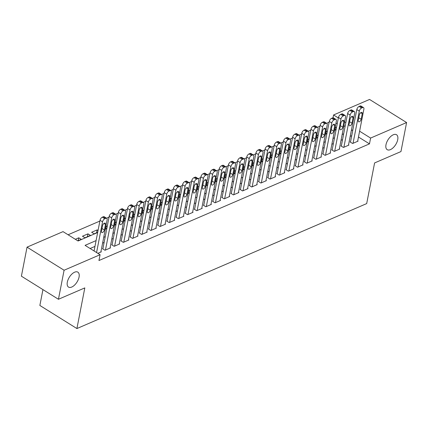 <?xml version="1.0" encoding="UTF-8"?>
<svg xmlns="http://www.w3.org/2000/svg" width="428" height="428" viewBox="0 0 428 428"><rect width="100%" height="100%" fill="white"/><g stroke="black" fill="none" stroke-linecap="round" stroke-linejoin="round"><path stroke-width="0.64" d="M385.986 144.728A8.811 4.537 -58.1 0 1 390.513 136.692A8.811 4.537 -58.1 0 1 396.515 134.724A8.811 4.537 -58.1 0 1 397.724 139.667A8.811 4.537 -58.1 0 1 393.204 147.697A8.811 4.537 -58.1 0 1 387.196 149.672A8.811 4.537 -58.1 0 1 385.986 144.728M67.319 282.143A8.811 4.537 -58.1 0 1 71.845 274.113A8.811 4.537 -58.1 0 1 77.848 272.138A8.811 4.537 -58.1 0 1 79.057 277.082A8.811 4.537 -58.1 0 1 74.536 285.118A8.811 4.537 -58.1 0 1 68.528 287.092A8.811 4.537 -58.1 0 1 67.319 282.143M42.944 289.612L39.863 305.458L76.912 328.549L366.689 203.589L374.591 162.94L400.956 151.571L406.6 122.542L370.605 138.062L359.6 131.203M76.912 328.549L84.814 287.9L58.449 299.274L21.4 276.183L27.044 247.149L63.039 231.628L78.057 240.991L97.648 232.538M329.137 122.199L326.612 123.291M319.967 126.153L317.442 127.244M310.798 130.107L308.272 131.198M301.628 134.06L299.097 135.152M292.458 138.019L289.927 139.105M283.288 141.973L280.757 143.064M274.118 145.927L271.587 147.018M264.948 149.88L262.418 150.972M255.778 153.834L253.248 154.925M246.608 157.788L244.078 158.879M237.433 161.747L234.908 162.833M228.263 165.7L225.738 166.786M219.093 169.654L216.568 170.745M209.923 173.608L207.398 174.699M200.753 177.561L198.228 178.653M191.584 181.515L189.058 182.606M182.414 185.468L179.888 186.56M173.244 189.427L170.713 190.514M164.074 193.381L161.543 194.467M154.904 197.335L152.373 198.426M145.734 201.288L143.203 202.38M136.564 205.242L134.034 206.333M127.394 209.196L124.864 210.287M118.224 213.149L115.694 214.241M109.049 217.108L106.524 218.194M99.879 221.062L68.084 234.774M333.011 117.796L333.562 114.972L369.551 99.451L406.6 122.542M350.548 141.738L350.088 141.936L352.592 143.498L358.092 141.122L357.717 140.892M341.373 145.691L340.918 145.889L343.422 147.451L348.922 145.076L348.547 144.846M332.203 149.645L331.748 149.843L334.252 151.405L339.752 149.03L339.377 148.8M323.033 153.604L322.578 153.796L325.077 155.359L330.582 152.989L330.207 152.753M313.863 157.558L313.408 157.755L315.907 159.312L321.412 156.942L321.037 156.707M304.693 161.511L304.233 161.709L306.737 163.266L312.242 160.896L311.868 160.661M295.523 165.465L295.063 165.663L297.567 167.225L303.072 164.85L302.698 164.614M286.353 169.418L285.893 169.616L288.397 171.179L293.902 168.803L293.528 168.573M277.184 173.372L276.723 173.57L279.227 175.132L284.732 172.757L284.358 172.527M268.014 177.326L267.554 177.524L270.057 179.086L275.557 176.711L275.183 176.48M258.844 181.285L258.384 181.483L260.887 183.04L266.387 180.669L266.013 180.434M249.674 185.238L249.214 185.436L251.718 186.993L257.217 184.623L256.843 184.388M240.504 189.192L240.044 189.39L242.548 190.947L248.047 188.577L247.673 188.341M231.334 193.146L230.874 193.344L233.378 194.906L238.878 192.53L238.503 192.295M222.164 197.099L221.704 197.297L224.208 198.859L229.708 196.484L229.333 196.254M212.989 201.053L212.534 201.251L215.038 202.813L220.538 200.438L220.163 200.208M203.819 205.007L203.364 205.205L205.868 206.767L211.368 204.397L210.993 204.161M194.649 208.966L194.194 209.164L196.693 210.72L202.198 208.35L201.823 208.115M185.479 212.919L185.024 213.117L187.523 214.674L193.028 212.304L192.654 212.069M176.309 216.873L175.849 217.071L178.353 218.628L183.858 216.258L183.484 216.022M167.139 220.827L166.679 221.025L169.183 222.587L174.688 220.211L174.314 219.976M157.969 224.78L157.509 224.978L160.013 226.54L165.518 224.165L165.144 223.935M148.8 228.734L148.339 228.932L150.843 230.494L156.348 228.119L155.974 227.889M139.63 232.688L139.17 232.886L141.673 234.448L147.173 232.078L146.799 231.842M130.46 236.647L130 236.845L132.503 238.401L138.003 236.031L137.629 235.796M121.29 240.6L120.83 240.798L123.334 242.355L128.833 239.985L128.459 239.75M112.12 244.554L111.66 244.752L114.164 246.309L119.663 243.939L119.289 243.703M102.95 248.508L102.49 248.705L104.994 250.268L110.494 247.892L110.119 247.657M78.238 240.686L78.795 237.808L75.339 239.295M87.408 236.732L87.965 233.854L82.465 236.224L84.969 237.786L90.469 235.411L87.965 233.854M96.578 232.779L97.135 229.9L91.635 232.27L94.139 233.832L97.696 232.297M105.748 228.825L106.305 225.947L105.903 226.118M114.918 224.871L115.48 221.988L115.079 222.164M124.088 220.918L124.65 218.034L124.248 218.21M133.258 216.964L133.82 214.08L133.418 214.251M142.428 213.005L142.989 210.127L142.588 210.298M151.598 209.051L152.159 206.173L151.758 206.344M160.768 205.098L161.329 202.219L160.928 202.391M169.937 201.144L170.499 198.26L170.098 198.437M179.107 197.19L179.669 194.307L179.268 194.483M188.277 193.237L188.839 190.353L188.438 190.53M197.447 189.283L198.009 186.399L197.608 186.571M206.622 185.324L207.179 182.446L206.778 182.617M215.792 181.37L216.349 178.492L215.947 178.663M224.962 177.417L225.519 174.538L225.117 174.71M234.132 173.463L234.688 170.579L234.287 170.756M243.302 169.509L243.864 166.626L243.462 166.802M252.472 165.556L253.034 162.672L252.632 162.849M261.642 161.602L262.204 158.718L261.802 158.89M270.812 157.643L271.373 154.765L270.972 154.936M279.982 153.689L280.543 150.811L280.142 150.982M289.151 149.736L289.713 146.858L289.312 147.029M298.321 145.782L298.883 142.899L298.482 143.075M307.491 141.829L308.053 138.945L307.652 139.121M316.661 137.875L317.223 134.991L316.822 135.162M325.831 133.916L326.393 131.038L325.992 131.209M337.232 123.772L335.991 122.997M77.843 240.857L81.299 239.37L78.795 237.808M98.055 230.467L97.135 229.9M105.347 228.996L106.866 228.343M107.225 226.514L106.305 225.947M114.517 225.042L116.036 224.39M116.395 222.56L115.48 221.988M123.687 221.089L125.206 220.431M125.564 218.606L124.65 218.034M132.857 217.135L134.376 216.477M134.734 214.653L133.82 214.08M142.026 213.181L143.551 212.523M143.904 210.699L142.989 210.127M151.196 209.228L152.721 208.57M153.074 206.74L152.159 206.173M160.366 205.269L161.891 204.616M162.244 202.786L161.329 202.219M169.536 201.315L171.061 200.662M171.414 198.833L170.499 198.26M178.706 197.362L180.231 196.703M180.584 194.879L179.669 194.307M187.876 193.408L189.401 192.75M189.754 190.925L188.839 190.353M197.051 189.454L198.571 188.796M198.924 186.972L198.009 186.399M206.221 185.501L207.741 184.843M208.094 183.018L207.179 182.446M215.391 181.547L216.91 180.889M217.269 179.059L216.349 178.492M224.561 177.588L226.08 176.935M226.439 175.106L225.519 174.538M233.731 173.634L235.25 172.982M235.609 171.152L234.688 170.579M242.901 169.681L244.42 169.023M244.779 167.198L243.864 166.626M252.071 165.727L253.59 165.069M253.948 163.245L253.034 162.672M261.24 161.773L262.76 161.115M263.118 159.291L262.204 158.718M270.41 157.82L271.935 157.162M272.288 155.337L271.373 154.765M279.58 153.866L281.105 153.208M281.458 151.378L280.543 150.811M288.75 149.907L290.275 149.254M290.628 147.425L289.713 146.858M297.92 145.953L299.445 145.301M299.798 143.471L298.883 142.899M307.09 142L308.615 141.342M308.968 139.517L308.053 138.945M316.26 138.046L317.785 137.388M318.138 135.564L317.223 134.991M325.435 134.092L326.955 133.434M327.308 131.61L326.393 131.038M334.605 130.139L336.124 129.481M336.478 127.656L335.563 127.084L335.161 127.255M96.081 240.606L85.065 245.356L100.082 254.719L98.954 260.524L369.476 143.867L358.471 137.008M351.72 135.687L350.2 136.345M342.55 139.64L341.03 140.298M333.38 143.599L331.861 144.252M324.21 147.553L322.691 148.206M315.04 151.507L313.521 152.165M305.87 155.46L304.345 156.118M296.7 159.414L295.176 160.072M287.53 163.368L286.006 164.026M278.361 167.321L276.836 167.979M269.191 171.28L267.666 171.933M260.021 175.234L258.496 175.887M250.851 179.188L249.326 179.846M241.676 183.141L240.156 183.799M232.506 187.095L230.986 187.753M223.336 191.049L221.816 191.707M214.166 195.002L212.646 195.66M204.996 198.961L203.477 199.614M195.826 202.915L194.307 203.568M186.656 206.868L185.137 207.526M177.486 210.822L175.962 211.48M168.316 214.776L166.792 215.434M159.146 218.729L157.622 219.387M149.977 222.688L148.452 223.341M140.807 226.642L139.282 227.295M131.637 230.596L130.112 231.248M122.467 234.549L120.942 235.207M113.292 238.503L111.772 239.161M104.122 242.457L102.602 243.115M94.952 246.41L90.11 248.502M97.868 253.339L101.324 251.846L100.949 251.616M58.449 299.274L64.088 270.239L27.044 247.149M369.476 143.867L370.605 138.062M100.082 254.719L64.088 270.239M352.849 129.882L351.329 130.54M343.679 133.836L342.159 134.494M334.509 137.789L332.989 138.447M325.339 141.743L323.819 142.401M316.169 145.702L314.65 146.355M306.999 149.656L305.474 150.308M297.829 153.609L296.304 154.262M288.659 157.563L287.135 158.221M279.489 161.517L277.965 162.175M270.319 165.47L268.795 166.128M261.15 169.424L259.625 170.082M251.974 173.383L250.455 174.036M242.804 177.336L241.285 177.989M233.635 181.29L232.115 181.948M224.465 185.244L222.945 185.902M215.295 189.197L213.775 189.855M206.125 193.151L204.605 193.809M196.955 197.105L195.436 197.763M187.785 201.064L186.266 201.716M178.615 205.017L177.09 205.67M169.445 208.971L167.92 209.629M160.275 212.925L158.751 213.583M151.105 216.878L149.581 217.536M141.936 220.832L140.411 221.49M132.766 224.786L131.241 225.444M123.59 228.745L122.071 229.397M114.42 232.698L112.901 233.351M105.251 236.652L103.731 237.31M345.856 122.638L344.615 121.862M338.361 117.968L333.562 114.972M105.299 229.242L106.818 228.584M114.469 225.289L115.993 224.63M123.639 221.335L125.163 220.677M132.808 217.376L134.333 216.723M141.978 213.422L143.503 212.769M151.148 209.469L152.673 208.811M160.318 205.515L161.843 204.857M169.488 201.561L171.013 200.903M178.663 197.608L180.183 196.95M187.833 193.649L189.353 192.996M197.003 189.695L198.522 189.042M206.173 185.741L207.692 185.089M215.343 181.788L216.862 181.13M224.513 177.834L226.032 177.176M233.683 173.88L235.202 173.222M242.853 169.927L244.377 169.269M252.022 165.968L253.547 165.315M261.192 162.014L262.717 161.361M270.362 158.06L271.887 157.402M279.532 154.107L281.057 153.449M288.702 150.153L290.227 149.495M297.872 146.199L299.397 145.541M307.047 142.246L308.567 141.588M316.217 138.287L317.736 137.634M325.387 134.333L326.906 133.68M334.557 130.38L336.076 129.721M343.727 126.426L345.246 125.768M335.006 129.962L335.563 127.084M96.573 252.531L102.533 221.854A2.755 1.418 121.9 0 1 104.817 218.74L105.737 218.344A2.755 1.418 121.9 0 1 106.743 218.334A2.755 1.418 121.9 0 1 107.118 219.874L100.864 252.044M106.743 218.334L104.239 216.771A2.755 1.418 -58.1 0 0 103.234 216.787L102.313 217.178A2.755 1.418 -58.1 0 0 100.029 220.292L94.069 250.969M102.549 225.679A2.204 1.134 -58.1 0 1 103.678 223.673A2.204 1.134 -58.1 0 1 105.176 223.175A2.204 1.134 -58.1 0 1 105.481 224.411L104.395 229.986A2.204 1.134 -58.1 0 1 103.266 231.997A2.204 1.134 -58.1 0 1 101.768 232.49A2.204 1.134 -58.1 0 1 101.463 231.254L102.549 225.679M105.449 250.07L111.703 217.9A2.755 1.418 121.9 0 1 113.987 214.786L114.907 214.391A2.755 1.418 121.9 0 1 115.913 214.375A2.755 1.418 121.9 0 1 116.288 215.921L110.033 248.09M115.913 214.375L113.409 212.818A2.755 1.418 -58.1 0 0 112.404 212.828L111.489 213.224A2.755 1.418 -58.1 0 0 109.199 216.338L102.864 248.941M111.719 221.725A2.204 1.134 -58.1 0 1 112.848 219.714A2.204 1.134 -58.1 0 1 114.351 219.222A2.204 1.134 -58.1 0 1 114.651 220.457L113.57 226.032A2.204 1.134 -58.1 0 1 112.436 228.044A2.204 1.134 -58.1 0 1 110.938 228.536A2.204 1.134 -58.1 0 1 110.633 227.3L111.719 221.725M114.624 246.116L120.873 213.946A2.755 1.418 121.9 0 1 123.157 210.833L124.077 210.437A2.755 1.418 121.9 0 1 125.083 210.421A2.755 1.418 121.9 0 1 125.458 211.967L119.209 244.137M125.083 210.421L122.579 208.864A2.755 1.418 -58.1 0 0 121.573 208.875L120.659 209.271A2.755 1.418 -58.1 0 0 118.369 212.384L112.034 244.987M120.889 217.772A2.204 1.134 -58.1 0 1 122.017 215.76A2.204 1.134 -58.1 0 1 123.521 215.268A2.204 1.134 -58.1 0 1 123.82 216.504L122.74 222.079A2.204 1.134 -58.1 0 1 121.606 224.085A2.204 1.134 -58.1 0 1 120.108 224.582A2.204 1.134 -58.1 0 1 119.803 223.346L120.889 217.772M123.794 242.157L130.042 209.993A2.755 1.418 121.9 0 1 132.332 206.879L133.247 206.483A2.755 1.418 121.9 0 1 134.253 206.467A2.755 1.418 121.9 0 1 134.627 208.013L128.379 240.183M134.253 206.467L131.749 204.91A2.755 1.418 -58.1 0 0 130.743 204.921L129.828 205.317A2.755 1.418 -58.1 0 0 127.539 208.431L121.204 241.028M130.059 213.813A2.204 1.134 -58.1 0 1 131.187 211.806A2.204 1.134 -58.1 0 1 132.691 211.314A2.204 1.134 -58.1 0 1 132.99 212.55L131.91 218.125A2.204 1.134 -58.1 0 1 130.775 220.131A2.204 1.134 -58.1 0 1 129.277 220.623A2.204 1.134 -58.1 0 1 128.972 219.387L130.059 213.813M132.964 238.203L139.212 206.034A2.755 1.418 121.9 0 1 141.502 202.92L142.417 202.53A2.755 1.418 121.9 0 1 143.423 202.514A2.755 1.418 121.9 0 1 143.797 204.06L137.549 236.229M143.423 202.514L140.919 200.951A2.755 1.418 -58.1 0 0 139.913 200.967L138.998 201.363A2.755 1.418 -58.1 0 0 136.714 204.477L130.374 237.075M139.228 209.859A2.204 1.134 -58.1 0 1 140.357 207.853A2.204 1.134 -58.1 0 1 141.861 207.361A2.204 1.134 -58.1 0 1 142.16 208.596L141.079 214.171A2.204 1.134 -58.1 0 1 139.945 216.177A2.204 1.134 -58.1 0 1 138.447 216.67A2.204 1.134 -58.1 0 1 138.142 215.434L139.228 209.859M142.133 234.25L148.388 202.08A2.755 1.418 121.9 0 1 150.672 198.966L151.587 198.571A2.755 1.418 121.9 0 1 152.593 198.56A2.755 1.418 121.9 0 1 152.973 200.106L146.718 232.27M152.593 198.56L150.089 196.998A2.755 1.418 -58.1 0 0 149.083 197.014L148.168 197.41A2.755 1.418 -58.1 0 0 145.884 200.523L139.544 233.121M148.398 205.905A2.204 1.134 -58.1 0 1 149.527 203.899A2.204 1.134 -58.1 0 1 151.031 203.407A2.204 1.134 -58.1 0 1 151.33 204.643L150.249 210.218A2.204 1.134 -58.1 0 1 149.121 212.224A2.204 1.134 -58.1 0 1 147.617 212.716A2.204 1.134 -58.1 0 1 147.312 211.48L148.398 205.905M151.303 230.296L157.558 198.127A2.755 1.418 121.9 0 1 159.842 195.013L160.757 194.617A2.755 1.418 121.9 0 1 161.763 194.606A2.755 1.418 121.9 0 1 162.142 196.152L155.888 228.317M161.763 194.606L159.259 193.044A2.755 1.418 -58.1 0 0 158.253 193.06L157.338 193.456A2.755 1.418 -58.1 0 0 155.054 196.57L148.714 229.167M157.568 201.952A2.204 1.134 -58.1 0 1 158.697 199.946A2.204 1.134 -58.1 0 1 160.2 199.448A2.204 1.134 -58.1 0 1 160.5 200.689L159.419 206.259A2.204 1.134 -58.1 0 1 158.29 208.27A2.204 1.134 -58.1 0 1 156.787 208.762A2.204 1.134 -58.1 0 1 156.482 207.526L157.568 201.952M160.473 226.342L166.727 194.173A2.755 1.418 121.9 0 1 169.012 191.059L169.927 190.663A2.755 1.418 121.9 0 1 170.933 190.653A2.755 1.418 121.9 0 1 171.312 192.193L165.058 224.363M170.933 190.653L168.429 189.09A2.755 1.418 -58.1 0 0 167.423 189.101L166.508 189.497A2.755 1.418 -58.1 0 0 164.224 192.611L157.884 225.214M166.738 197.998A2.204 1.134 -58.1 0 1 167.867 195.987A2.204 1.134 -58.1 0 1 169.37 195.494A2.204 1.134 -58.1 0 1 169.675 196.73L168.589 202.305A2.204 1.134 -58.1 0 1 167.46 204.316A2.204 1.134 -58.1 0 1 165.957 204.809A2.204 1.134 -58.1 0 1 165.652 203.573L166.738 197.998M169.643 222.389L175.897 190.219A2.755 1.418 121.9 0 1 178.182 187.106L179.097 186.71A2.755 1.418 121.9 0 1 180.102 186.694A2.755 1.418 121.9 0 1 180.482 188.24L174.228 220.409M180.102 186.694L177.599 185.137A2.755 1.418 -58.1 0 0 176.593 185.147L175.678 185.543A2.755 1.418 -58.1 0 0 173.394 188.657L167.054 221.26M175.908 194.044A2.204 1.134 -58.1 0 1 177.037 192.033A2.204 1.134 -58.1 0 1 178.54 191.541A2.204 1.134 -58.1 0 1 178.845 192.777L177.759 198.351A2.204 1.134 -58.1 0 1 176.63 200.363A2.204 1.134 -58.1 0 1 175.127 200.855A2.204 1.134 -58.1 0 1 174.827 199.619L175.908 194.044M178.813 218.43L185.067 186.266A2.755 1.418 121.9 0 1 187.352 183.152L188.267 182.756A2.755 1.418 121.9 0 1 189.272 182.74A2.755 1.418 121.9 0 1 189.652 184.286L183.398 216.456M189.272 182.74L186.769 181.183A2.755 1.418 -58.1 0 0 185.768 181.194L184.848 181.59A2.755 1.418 -58.1 0 0 182.563 184.703L176.224 217.301M185.078 190.091A2.204 1.134 -58.1 0 1 186.212 188.079A2.204 1.134 -58.1 0 1 187.71 187.587A2.204 1.134 -58.1 0 1 188.015 188.823L186.929 194.398A2.204 1.134 -58.1 0 1 185.8 196.404A2.204 1.134 -58.1 0 1 184.297 196.901A2.204 1.134 -58.1 0 1 183.997 195.666L185.078 190.091M187.983 214.476L194.237 182.312A2.755 1.418 121.9 0 1 196.522 179.198L197.436 178.802A2.755 1.418 121.9 0 1 198.442 178.786A2.755 1.418 121.9 0 1 198.822 180.332L192.568 212.502M198.442 178.786L195.938 177.229A2.755 1.418 -58.1 0 0 194.938 177.24L194.018 177.636A2.755 1.418 -58.1 0 0 191.733 180.75L185.399 213.347M194.248 186.132A2.204 1.134 -58.1 0 1 195.382 184.126A2.204 1.134 -58.1 0 1 196.88 183.633A2.204 1.134 -58.1 0 1 197.185 184.869L196.099 190.444A2.204 1.134 -58.1 0 1 194.97 192.45A2.204 1.134 -58.1 0 1 193.467 192.942A2.204 1.134 -58.1 0 1 193.167 191.707L194.248 186.132M197.153 210.523L203.407 178.353A2.755 1.418 121.9 0 1 205.691 175.239L206.612 174.843A2.755 1.418 121.9 0 1 207.612 174.833A2.755 1.418 121.9 0 1 207.992 176.379L201.738 208.548M207.612 174.833L205.108 173.27A2.755 1.418 -58.1 0 0 204.108 173.286L203.188 173.682A2.755 1.418 -58.1 0 0 200.903 176.796L194.569 209.394M203.418 182.178A2.204 1.134 -58.1 0 1 204.552 180.172A2.204 1.134 -58.1 0 1 206.05 179.68A2.204 1.134 -58.1 0 1 206.355 180.916L205.269 186.49A2.204 1.134 -58.1 0 1 204.14 188.497A2.204 1.134 -58.1 0 1 202.637 188.989A2.204 1.134 -58.1 0 1 202.337 187.753L203.418 182.178M206.323 206.569L212.577 174.399A2.755 1.418 121.9 0 1 214.861 171.286L215.782 170.89A2.755 1.418 121.9 0 1 216.782 170.879A2.755 1.418 121.9 0 1 217.162 172.425L210.908 204.589M216.782 170.879L214.278 169.317A2.755 1.418 -58.1 0 0 213.278 169.333L212.358 169.729A2.755 1.418 -58.1 0 0 210.073 172.842L203.739 205.44M212.588 178.225A2.204 1.134 -58.1 0 1 213.722 176.218A2.204 1.134 -58.1 0 1 215.22 175.726A2.204 1.134 -58.1 0 1 215.525 176.962L214.439 182.537A2.204 1.134 -58.1 0 1 213.31 184.543A2.204 1.134 -58.1 0 1 211.806 185.035A2.204 1.134 -58.1 0 1 211.507 183.799L212.588 178.225M215.493 202.615L221.747 170.446A2.755 1.418 121.9 0 1 224.031 167.332L224.951 166.936A2.755 1.418 121.9 0 1 225.952 166.925A2.755 1.418 121.9 0 1 226.332 168.471L220.078 200.636M225.952 166.925L223.453 165.363A2.755 1.418 -58.1 0 0 222.448 165.379L221.527 165.775A2.755 1.418 -58.1 0 0 219.243 168.883L212.909 201.486M221.758 174.271A2.204 1.134 -58.1 0 1 222.892 172.265A2.204 1.134 -58.1 0 1 224.39 171.767A2.204 1.134 -58.1 0 1 224.695 173.003L223.609 178.578A2.204 1.134 -58.1 0 1 222.48 180.589A2.204 1.134 -58.1 0 1 220.976 181.081A2.204 1.134 -58.1 0 1 220.677 179.846L221.758 174.271M224.663 198.662L230.917 166.492A2.755 1.418 121.9 0 1 233.201 163.378L234.121 162.982A2.755 1.418 121.9 0 1 235.127 162.972A2.755 1.418 121.9 0 1 235.502 164.513L229.248 196.682M235.127 162.972L232.623 161.41A2.755 1.418 -58.1 0 0 231.618 161.42L230.697 161.816A2.755 1.418 -58.1 0 0 228.413 164.93L222.079 197.533M230.933 170.317A2.204 1.134 -58.1 0 1 232.062 168.306A2.204 1.134 -58.1 0 1 233.56 167.813A2.204 1.134 -58.1 0 1 233.865 169.049L232.779 174.624A2.204 1.134 -58.1 0 1 231.65 176.636A2.204 1.134 -58.1 0 1 230.152 177.128A2.204 1.134 -58.1 0 1 229.847 175.892L230.933 170.317M233.832 194.708L240.087 162.538A2.755 1.418 121.9 0 1 242.371 159.425L243.291 159.029A2.755 1.418 121.9 0 1 244.297 159.013A2.755 1.418 121.9 0 1 244.672 160.559L238.417 192.728M244.297 159.013L241.793 157.456A2.755 1.418 -58.1 0 0 240.787 157.467L239.873 157.862A2.755 1.418 -58.1 0 0 237.583 160.976L231.248 193.579M240.103 166.364A2.204 1.134 -58.1 0 1 241.232 164.352A2.204 1.134 -58.1 0 1 242.735 163.86A2.204 1.134 -58.1 0 1 243.034 165.096L241.954 170.67A2.204 1.134 -58.1 0 1 240.82 172.682A2.204 1.134 -58.1 0 1 239.322 173.174A2.204 1.134 -58.1 0 1 239.017 171.938L240.103 166.364M243.008 190.749L249.256 158.585A2.755 1.418 121.9 0 1 251.546 155.471L252.461 155.075A2.755 1.418 121.9 0 1 253.467 155.059A2.755 1.418 121.9 0 1 253.841 156.605L247.593 188.775M253.467 155.059L250.963 153.502A2.755 1.418 -58.1 0 0 249.957 153.513L249.043 153.909A2.755 1.418 -58.1 0 0 246.753 157.023L240.418 189.62M249.273 162.41A2.204 1.134 -58.1 0 1 250.401 160.398A2.204 1.134 -58.1 0 1 251.905 159.906A2.204 1.134 -58.1 0 1 252.204 161.142L251.124 166.717A2.204 1.134 -58.1 0 1 249.989 168.723A2.204 1.134 -58.1 0 1 248.491 169.221A2.204 1.134 -58.1 0 1 248.186 167.979L249.273 162.41M252.178 186.795L258.426 154.626A2.755 1.418 121.9 0 1 260.716 151.517L261.631 151.121A2.755 1.418 121.9 0 1 262.637 151.105A2.755 1.418 121.9 0 1 263.011 152.652L256.763 184.821M262.637 151.105L260.133 149.543A2.755 1.418 -58.1 0 0 259.127 149.559L258.212 149.955A2.755 1.418 -58.1 0 0 255.923 153.069L249.588 185.666M258.442 158.451A2.204 1.134 -58.1 0 1 259.571 156.445A2.204 1.134 -58.1 0 1 261.075 155.953A2.204 1.134 -58.1 0 1 261.374 157.188L260.294 162.763A2.204 1.134 -58.1 0 1 259.159 164.769A2.204 1.134 -58.1 0 1 257.661 165.261A2.204 1.134 -58.1 0 1 257.356 164.026L258.442 158.451M261.348 182.842L267.596 150.672A2.755 1.418 121.9 0 1 269.886 147.558L270.801 147.162A2.755 1.418 121.9 0 1 271.807 147.152A2.755 1.418 121.9 0 1 272.181 148.698L265.932 180.867M271.807 147.152L269.303 145.59A2.755 1.418 -58.1 0 0 268.297 145.606L267.382 146.001A2.755 1.418 -58.1 0 0 265.098 149.115L258.758 181.713M267.612 154.497A2.204 1.134 -58.1 0 1 268.741 152.491A2.204 1.134 -58.1 0 1 270.245 151.999A2.204 1.134 -58.1 0 1 270.544 153.235L269.463 158.809A2.204 1.134 -58.1 0 1 268.329 160.816A2.204 1.134 -58.1 0 1 266.831 161.308A2.204 1.134 -58.1 0 1 266.526 160.072L267.612 154.497M270.517 178.888L276.772 146.718A2.755 1.418 121.9 0 1 279.056 143.605L279.971 143.209A2.755 1.418 121.9 0 1 280.977 143.198A2.755 1.418 121.9 0 1 281.356 144.744L275.102 176.908M280.977 143.198L278.473 141.636A2.755 1.418 -58.1 0 0 277.467 141.652L276.552 142.048A2.755 1.418 -58.1 0 0 274.268 145.162L267.928 177.759M276.782 150.544A2.204 1.134 -58.1 0 1 277.911 148.537A2.204 1.134 -58.1 0 1 279.414 148.045A2.204 1.134 -58.1 0 1 279.714 149.281L278.633 154.856A2.204 1.134 -58.1 0 1 277.505 156.862A2.204 1.134 -58.1 0 1 276.001 157.354A2.204 1.134 -58.1 0 1 275.696 156.118L276.782 150.544M279.687 174.934L285.941 142.765A2.755 1.418 121.9 0 1 288.226 139.651L289.141 139.255A2.755 1.418 121.9 0 1 290.147 139.244A2.755 1.418 121.9 0 1 290.526 140.785L284.272 172.955M290.147 139.244L287.643 137.682A2.755 1.418 -58.1 0 0 286.637 137.698L285.722 138.089A2.755 1.418 -58.1 0 0 283.438 141.203L277.098 173.805M285.952 146.59A2.204 1.134 -58.1 0 1 287.081 144.584A2.204 1.134 -58.1 0 1 288.584 144.086A2.204 1.134 -58.1 0 1 288.884 145.322L287.803 150.897A2.204 1.134 -58.1 0 1 286.674 152.908A2.204 1.134 -58.1 0 1 285.171 153.401A2.204 1.134 -58.1 0 1 284.866 152.165L285.952 146.59M288.857 170.981L295.111 138.811A2.755 1.418 121.9 0 1 297.396 135.697L298.311 135.302A2.755 1.418 121.9 0 1 299.316 135.285A2.755 1.418 121.9 0 1 299.696 136.832L293.442 169.001M299.316 135.285L296.813 133.729A2.755 1.418 -58.1 0 0 295.807 133.739L294.892 134.135A2.755 1.418 -58.1 0 0 292.608 137.249L286.268 169.852M295.122 142.636A2.204 1.134 -58.1 0 1 296.251 140.625A2.204 1.134 -58.1 0 1 297.754 140.133A2.204 1.134 -58.1 0 1 298.059 141.368L296.973 146.943A2.204 1.134 -58.1 0 1 295.844 148.955A2.204 1.134 -58.1 0 1 294.341 149.447A2.204 1.134 -58.1 0 1 294.036 148.211L295.122 142.636M298.027 167.027L304.281 134.857A2.755 1.418 121.9 0 1 306.566 131.744L307.481 131.348A2.755 1.418 121.9 0 1 308.486 131.332A2.755 1.418 121.9 0 1 308.866 132.878L302.612 165.048M308.486 131.332L305.983 129.775A2.755 1.418 -58.1 0 0 304.977 129.786L304.062 130.182A2.755 1.418 -58.1 0 0 301.777 133.295L295.438 165.898M304.292 138.683A2.204 1.134 -58.1 0 1 305.421 136.671A2.204 1.134 -58.1 0 1 306.924 136.179A2.204 1.134 -58.1 0 1 307.229 137.415L306.143 142.989A2.204 1.134 -58.1 0 1 305.014 144.996A2.204 1.134 -58.1 0 1 303.511 145.493A2.204 1.134 -58.1 0 1 303.211 144.257L304.292 138.683M307.197 163.068L313.451 130.904A2.755 1.418 121.9 0 1 315.736 127.79L316.65 127.394A2.755 1.418 121.9 0 1 317.656 127.378A2.755 1.418 121.9 0 1 318.036 128.924L311.782 161.094M317.656 127.378L315.152 125.821A2.755 1.418 -58.1 0 0 314.152 125.832L313.232 126.228A2.755 1.418 -58.1 0 0 310.947 129.342L304.608 161.939M313.462 134.729A2.204 1.134 -58.1 0 1 314.596 132.717A2.204 1.134 -58.1 0 1 316.094 132.225A2.204 1.134 -58.1 0 1 316.399 133.461L315.313 139.036A2.204 1.134 -58.1 0 1 314.184 141.042A2.204 1.134 -58.1 0 1 312.681 141.54A2.204 1.134 -58.1 0 1 312.381 140.298L313.462 134.729M316.367 159.114L322.621 126.945A2.755 1.418 121.9 0 1 324.906 123.831L325.82 123.441A2.755 1.418 121.9 0 1 326.826 123.424A2.755 1.418 121.9 0 1 327.206 124.971L320.952 157.14M326.826 123.424L324.322 121.862A2.755 1.418 -58.1 0 0 323.322 121.878L322.402 122.274A2.755 1.418 -58.1 0 0 320.117 125.388L313.783 157.986M322.632 130.77A2.204 1.134 -58.1 0 1 323.766 128.764A2.204 1.134 -58.1 0 1 325.264 128.272A2.204 1.134 -58.1 0 1 325.569 129.507L324.483 135.082A2.204 1.134 -58.1 0 1 323.354 137.088A2.204 1.134 -58.1 0 1 321.851 137.581A2.204 1.134 -58.1 0 1 321.551 136.345L322.632 130.77M325.537 155.161L331.791 122.991A2.755 1.418 121.9 0 1 334.075 119.877L334.996 119.482A2.755 1.418 121.9 0 1 335.996 119.471A2.755 1.418 121.9 0 1 336.376 121.017L330.122 153.187M335.996 119.471L333.492 117.909A2.755 1.418 -58.1 0 0 332.492 117.925L331.572 118.321A2.755 1.418 -58.1 0 0 329.287 121.434L322.953 154.032M331.802 126.816A2.204 1.134 -58.1 0 1 332.936 124.81A2.204 1.134 -58.1 0 1 334.434 124.318A2.204 1.134 -58.1 0 1 334.739 125.554L333.653 131.129A2.204 1.134 -58.1 0 1 332.524 133.135A2.204 1.134 -58.1 0 1 331.021 133.627A2.204 1.134 -58.1 0 1 330.721 132.391L331.802 126.816M334.707 151.207L340.961 119.038A2.755 1.418 121.9 0 1 343.245 115.924L344.166 115.528A2.755 1.418 121.9 0 1 345.166 115.517A2.755 1.418 121.9 0 1 345.546 117.063L339.292 149.228M345.166 115.517L342.662 113.955A2.755 1.418 -58.1 0 0 341.662 113.971L340.742 114.367A2.755 1.418 -58.1 0 0 338.457 117.481L332.123 150.078M340.972 122.863A2.204 1.134 -58.1 0 1 342.106 120.857A2.204 1.134 -58.1 0 1 343.604 120.359A2.204 1.134 -58.1 0 1 343.909 121.6L342.823 127.169A2.204 1.134 -58.1 0 1 341.694 129.181A2.204 1.134 -58.1 0 1 340.19 129.673A2.204 1.134 -58.1 0 1 339.891 128.437L340.972 122.863M343.877 147.253L350.131 115.084A2.755 1.418 121.9 0 1 352.415 111.97L353.335 111.574A2.755 1.418 121.9 0 1 354.336 111.564A2.755 1.418 121.9 0 1 354.716 113.104L348.462 145.274M354.336 111.564L351.837 110.001A2.755 1.418 -58.1 0 0 350.832 110.017L349.911 110.408A2.755 1.418 -58.1 0 0 347.627 113.522L341.293 146.125M350.141 118.909A2.204 1.134 -58.1 0 1 351.276 116.903A2.204 1.134 -58.1 0 1 352.774 116.405A2.204 1.134 -58.1 0 1 353.079 117.641L351.993 123.216A2.204 1.134 -58.1 0 1 350.864 125.227A2.204 1.134 -58.1 0 1 349.36 125.72A2.204 1.134 -58.1 0 1 349.061 124.484L350.141 118.909M353.046 143.3L359.301 111.13A2.755 1.418 121.9 0 1 361.585 108.017L362.505 107.621A2.755 1.418 121.9 0 1 363.511 107.605A2.755 1.418 121.9 0 1 363.886 109.151L357.631 141.32M363.511 107.605L361.007 106.048A2.755 1.418 -58.1 0 0 360.002 106.058L359.081 106.454A2.755 1.418 -58.1 0 0 356.797 109.568L350.462 142.171M359.317 114.955A2.204 1.134 -58.1 0 1 360.446 112.944A2.204 1.134 -58.1 0 1 361.944 112.452A2.204 1.134 -58.1 0 1 362.249 113.688L361.162 119.262A2.204 1.134 -58.1 0 1 360.034 121.274A2.204 1.134 -58.1 0 1 358.536 121.766A2.204 1.134 -58.1 0 1 358.231 120.53L359.317 114.955M100.029 220.292L102.533 221.854M102.313 217.178L104.817 218.74M103.234 216.787L105.737 218.344M105.481 224.411L103.934 223.448M104.395 229.986L101.998 228.493M109.199 216.338L111.703 217.9M111.489 213.224L113.987 214.786M112.404 212.828L114.907 214.391M114.651 220.457L113.104 219.494M113.57 226.032L111.168 224.54M118.369 212.384L120.873 213.946M120.659 209.271L123.157 210.833M121.573 208.875L124.077 210.437M123.82 216.504L122.274 215.541M122.74 222.079L120.338 220.586M127.539 208.431L130.042 209.993M129.828 205.317L132.332 206.879M130.743 204.921L133.247 206.483M132.99 212.55L131.444 211.587M131.91 218.125L129.507 216.632M136.714 204.477L139.212 206.034M138.998 201.363L141.502 202.92M139.913 200.967L142.417 202.53M142.16 208.596L140.614 207.634M141.079 214.171L138.683 212.673M145.884 200.523L148.388 202.08M148.168 197.41L150.672 198.966M149.083 197.014L151.587 198.571M151.33 204.643L149.784 203.68M150.249 210.218L147.853 208.72M155.054 196.57L157.558 198.127M157.338 193.456L159.842 195.013M158.253 193.06L160.757 194.617M160.5 200.689L158.959 199.721M159.419 206.259L157.023 204.766M164.224 192.611L166.727 194.173M166.508 189.497L169.012 191.059M167.423 189.101L169.927 190.663M169.675 196.73L168.129 195.767M168.589 202.305L166.192 200.812M173.394 188.657L175.897 190.219M175.678 185.543L178.182 187.106M176.593 185.147L179.097 186.71M178.845 192.777L177.299 191.814M177.759 198.351L175.362 196.859M182.563 184.703L185.067 186.266M184.848 181.59L187.352 183.152M185.768 181.194L188.267 182.756M188.015 188.823L186.469 187.86M186.929 194.398L184.532 192.905M191.733 180.75L194.237 182.312M194.018 177.636L196.522 179.198M194.938 177.24L197.436 178.802M197.185 184.869L195.639 183.906M196.099 190.444L193.702 188.951M200.903 176.796L203.407 178.353M203.188 173.682L205.691 175.239M204.108 173.286L206.612 174.843M206.355 180.916L204.809 179.953M205.269 186.49L202.872 184.992M210.073 172.842L212.577 174.399M212.358 169.729L214.861 171.286M213.278 169.333L215.782 170.89M215.525 176.962L213.979 175.999M214.439 182.537L212.042 181.039M219.243 168.883L221.747 170.446M221.527 165.775L224.031 167.332M222.448 165.379L224.951 166.936M224.695 173.003L223.149 172.04M223.609 178.578L221.212 177.085M228.413 164.93L230.917 166.492M230.697 161.816L233.201 163.378M231.618 161.42L234.121 162.982M233.865 169.049L232.318 168.086M232.779 174.624L230.382 173.131M237.583 160.976L240.087 162.538M239.873 157.862L242.371 159.425M240.787 157.467L243.291 159.029M243.034 165.096L241.488 164.133M241.954 170.67L239.552 169.178M246.753 157.023L249.256 158.585M249.043 153.909L251.546 155.471M249.957 153.513L252.461 155.075M252.204 161.142L250.658 160.179M251.124 166.717L248.721 165.224M255.923 153.069L258.426 154.626M258.212 149.955L260.716 151.517M259.127 149.559L261.631 151.121M261.374 157.188L259.828 156.225M260.294 162.763L257.891 161.265M265.098 149.115L267.596 150.672M267.382 146.001L269.886 147.558M268.297 145.606L270.801 147.162M270.544 153.235L268.998 152.272M269.463 158.809L267.067 157.311M274.268 145.162L276.772 146.718M276.552 142.048L279.056 143.605M277.467 141.652L279.971 143.209M279.714 149.281L278.168 148.318M278.633 154.856L276.237 153.358M283.438 141.203L285.941 142.765M285.722 138.089L288.226 139.651M286.637 137.698L289.141 139.255M288.884 145.322L287.343 144.359M287.803 150.897L285.406 149.404M292.608 137.249L295.111 138.811M294.892 134.135L297.396 135.697M295.807 133.739L298.311 135.302M298.059 141.368L296.513 140.405M296.973 146.943L294.576 145.45M301.777 133.295L304.281 134.857M304.062 130.182L306.566 131.744M304.977 129.786L307.481 131.348M307.229 137.415L305.683 136.452M306.143 142.989L303.746 141.497M310.947 129.342L313.451 130.904M313.232 126.228L315.736 127.79M314.152 125.832L316.65 127.394M316.399 133.461L314.853 132.498M315.313 139.036L312.916 137.543M320.117 125.388L322.621 126.945M322.402 122.274L324.906 123.831M323.322 121.878L325.82 123.441M325.569 129.507L324.023 128.544M324.483 135.082L322.086 133.584M329.287 121.434L331.791 122.991M331.572 118.321L334.075 119.877M332.492 117.925L334.996 119.482M334.739 125.554L333.193 124.591M333.653 131.129L331.256 129.631M338.457 117.481L340.961 119.038M340.742 114.367L343.245 115.924M341.662 113.971L344.166 115.528M343.909 121.6L342.363 120.637M342.823 127.169L340.426 125.677M347.627 113.522L350.131 115.084M349.911 110.408L352.415 111.97M350.832 110.017L353.335 111.574M353.079 117.641L351.532 116.678M351.993 123.216L349.596 121.723M356.797 109.568L359.301 111.13M359.081 106.454L361.585 108.017M360.002 106.058L362.505 107.621M362.249 113.688L360.702 112.725M361.162 119.262L358.766 117.77"/></g></svg>
